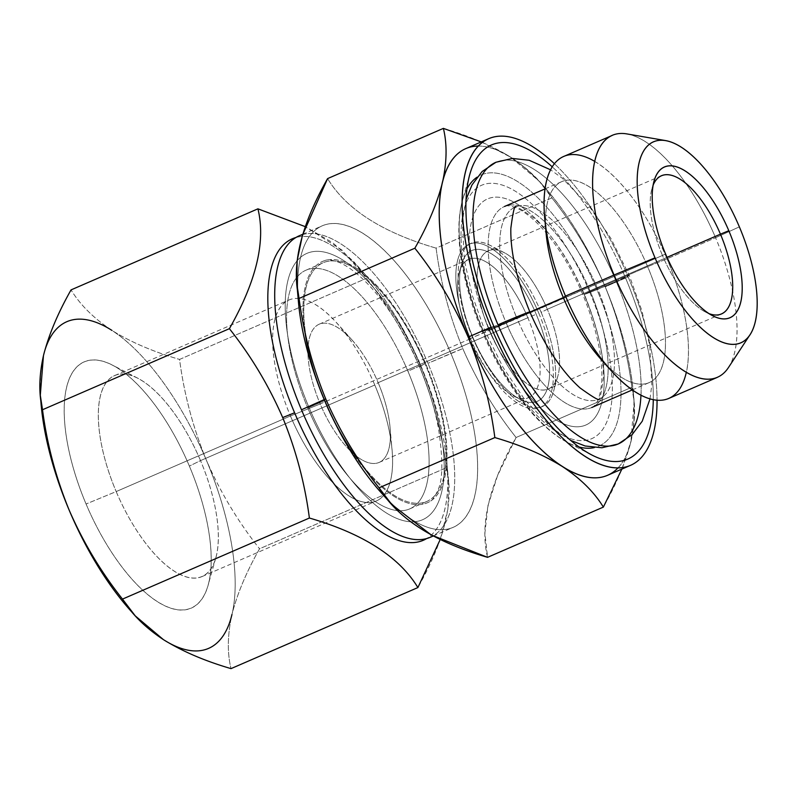 <?xml version="1.0" encoding="UTF-8"?>
<svg xmlns="http://www.w3.org/2000/svg" width="797" height="797" viewBox="0 0 797 797"><rect width="100%" height="100%" fill="white"/><g stroke="black" fill="none" stroke-linecap="round" stroke-linejoin="round"><path stroke-width="0.6" stroke-dasharray="3.98 2.99" d="M665.565 253.944L662.466 255.468A75.336 30.844 66.5 0 0 705.554 312.095A75.336 30.844 66.5 0 0 708.932 313.6A75.336 30.844 -113.5 0 1 662.466 255.468L472.621 337.47A89.035 36.443 66.5 0 0 553.546 391.377A89.035 36.443 66.5 0 0 541.133 312.314L547.33 309.276A75.336 30.844 -113.5 0 1 557.83 376.174A75.336 30.844 -113.5 0 1 489.358 330.566A75.336 30.844 66.5 0 0 548.326 389.036A75.336 30.844 66.5 0 0 547.33 309.276L667.039 257.341L547.33 309.276A75.336 30.844 66.5 0 0 488.362 250.806A75.336 30.844 66.5 0 0 489.358 330.566L662.466 255.468A75.336 30.844 -113.5 0 1 653.171 185.063A75.336 30.844 66.5 0 0 651.966 188.56A75.336 30.844 66.5 0 0 662.466 255.468L665.565 253.944M443.381 128.377C469.602 136.018 492.118 145.682 510.957 157.358C529.069 169.353 542.717 182.862 551.903 197.895L436.098 248.126C382.45 232.545 346.277 209.362 327.587 178.608C346.287 209.372 382.45 232.545 436.098 248.126C440.621 282.696 449.518 316.19 462.788 348.588L450.893 353.39A164.371 67.287 66.5 0 0 350.869 227.075A164.371 67.287 66.5 0 0 297.829 291.792A164.371 67.287 -113.5 0 1 322.227 225.83A164.371 67.287 -113.5 0 1 450.893 353.39L427.969 363.342A164.371 67.287 66.5 0 0 299.303 235.773M297.829 291.841A164.371 67.287 66.5 0 0 298.506 302.531M302.661 234.567A164.371 67.287 -113.5 0 1 427.969 363.342L462.788 348.588C476.755 380.677 494.529 410.316 516.087 437.493C494.529 410.296 476.755 380.657 462.788 348.588C449.528 316.2 440.631 282.706 436.098 248.126L551.903 197.895C573.461 225.093 591.225 254.721 605.202 286.8C618.462 319.189 627.359 352.673 631.891 387.252L516.087 437.493C489.099 485.014 479.595 524.964 487.565 557.332L484.895 533.093L487.913 505.806L497.537 475.61L516.087 437.493L631.891 387.252C635.747 403.113 635.428 421.155 630.935 441.399C625.725 461.961 616.529 483.859 603.359 507.101M612.325 135.37A131.904 53.997 -113.5 0 1 715.576 237.735L739.357 226.846L715.576 237.735A131.904 53.997 66.5 0 0 626.95 133.926M594.791 161.432A131.904 53.997 -113.5 0 1 667.019 258.806L715.576 237.735L667.019 258.806A131.904 53.997 66.5 0 0 563.768 156.431M545.606 225.85A109.578 44.861 -113.5 0 1 561.865 181.596A109.578 44.861 -113.5 0 1 647.642 266.636L667.019 258.806L647.642 266.636A109.578 44.861 66.5 0 0 578.732 181.606A109.578 44.861 66.5 0 0 546.045 232.734M600.938 359.258A109.578 44.861 66.5 0 0 660.026 371.512A109.578 44.861 66.5 0 0 647.642 266.636L590.318 291.503A109.578 44.861 66.5 0 0 504.541 206.463A109.578 44.861 66.5 0 0 505.985 322.476L529.935 312.085L505.985 322.476A109.578 44.861 66.5 0 0 591.763 407.516A109.578 44.861 66.5 0 0 590.318 291.503L584.121 294.541A123.276 50.46 -113.5 0 1 584.639 425.498A123.276 50.46 -113.5 0 1 489.248 329.38L505.985 322.476L489.248 329.38A123.276 50.46 66.5 0 0 584.639 425.498A123.276 50.46 66.5 0 0 584.121 294.541A123.276 50.46 66.5 0 0 488.73 198.433A123.276 50.46 66.5 0 0 489.248 329.38A123.276 50.46 -113.5 0 1 488.73 198.433A123.276 50.46 -113.5 0 1 584.121 294.541L590.318 291.503A109.578 44.861 66.5 0 0 504.541 206.463A109.578 44.861 66.5 0 0 505.985 322.476A109.578 44.861 66.5 0 0 591.763 407.516A109.578 44.861 66.5 0 0 590.318 291.503L647.642 266.636A109.578 44.861 -113.5 0 1 649.087 382.65A109.578 44.861 -113.5 0 1 605.66 364.279M589.85 292.439A138.15 56.547 66.5 0 0 482.942 184.735A138.15 56.547 66.5 0 0 483.53 331.482A138.15 56.547 66.5 0 0 590.428 439.187A138.15 56.547 66.5 0 0 589.85 292.439L596.933 289.62A147.834 60.512 -113.5 0 1 594.303 447.605A147.834 60.512 66.5 0 0 596.933 289.62L625.496 277.824A171.216 70.086 -113.5 0 1 653.281 399.725A171.216 70.086 66.5 0 0 625.496 277.824A171.216 70.086 66.5 0 0 552.261 166.862A171.216 70.086 -113.5 0 1 625.496 277.824L596.933 289.62A147.834 60.512 66.5 0 0 477.005 177.213A147.834 60.512 -113.5 0 1 596.933 289.62L589.85 292.439A138.15 56.547 66.5 0 0 482.942 184.735A138.15 56.547 66.5 0 0 483.53 331.482A138.15 56.547 66.5 0 0 590.428 439.187A138.15 56.547 66.5 0 0 589.85 292.439M578.921 446.958A147.834 60.512 -113.5 0 1 567.713 442.514A147.834 60.512 -113.5 0 1 483.161 331.393L482.374 331.841L483.161 331.393A147.834 60.512 66.5 0 0 567.713 442.514A147.834 60.512 66.5 0 0 578.921 446.958M493.732 326.202L483.161 331.393L493.732 326.202M478.339 146.05A178.06 72.896 -113.5 0 1 510.957 157.358A178.06 72.896 -113.5 0 1 544.052 186.608A178.06 72.896 -113.5 0 1 605.202 286.8L628.136 276.858A178.06 72.896 -113.5 0 1 657.047 400.253A178.06 72.896 66.5 0 0 628.136 276.858A178.06 72.896 66.5 0 0 554.453 163.754A178.06 72.896 -113.5 0 1 628.136 276.858L605.202 286.8A178.06 72.896 66.5 0 0 465.817 148.611M621.869 469.104L630.935 441.399A178.06 72.896 -113.5 0 1 617.964 467.929M607.553 475.321A178.06 72.896 66.5 0 0 605.202 286.8A178.06 72.896 -113.5 0 1 633.256 392.224A178.06 72.896 -113.5 0 1 630.935 441.399L634.103 401.768L631.891 387.252C627.369 352.682 618.472 319.198 605.202 286.8C591.235 254.711 573.461 225.083 551.903 197.895L539.19 181.168L510.957 157.358L481.258 141.906M420.587 366.052A145.193 59.436 -113.5 0 1 421.205 520.282A145.193 59.436 -113.5 0 1 308.847 407.078A145.193 59.436 -113.5 0 1 308.23 252.848A145.193 59.436 -113.5 0 1 420.587 366.052L425.598 363.522A131.565 53.857 66.5 0 0 325.017 260.529A131.565 53.857 66.5 0 0 304.145 327.896A131.565 53.857 66.5 0 1 341.365 260.958A131.565 53.857 66.5 0 1 425.598 363.522L420.587 366.052A145.193 59.436 -113.5 0 1 421.205 520.282A145.193 59.436 -113.5 0 1 308.847 407.078A145.193 59.436 -113.5 0 1 308.23 252.848A145.193 59.436 -113.5 0 1 420.587 366.052M430.131 537.357A164.371 67.287 66.5 0 0 427.969 363.342A164.371 67.287 -113.5 0 1 433.01 535.893M429.623 501.662A131.565 53.857 66.5 0 1 368.065 473.079A131.565 53.857 66.5 0 1 324.339 400.702A131.565 53.857 66.5 0 1 304.155 327.985A131.565 53.857 66.5 0 0 324.339 400.702L308.847 407.078L324.339 400.702A131.565 53.857 66.5 0 0 368.045 473.049A131.565 53.857 66.5 0 0 440.173 490.035A131.565 53.857 66.5 0 0 425.598 363.522A131.565 53.857 66.5 0 1 429.623 501.662C432.253 500.546 434.933 496.88 437.653 490.663C442.953 480.392 443.202 459.48 438.41 427.929C434.614 407.984 428.288 387.472 419.431 366.401C409.519 343.099 397.922 322.367 384.652 304.205C375.546 291.881 366.57 281.969 357.714 274.467C350.391 268.35 343.925 264.225 338.307 262.093C331.691 259.882 327.268 259.364 325.017 260.529M86.066 504.003A134.235 54.953 66.5 0 0 208.077 585.277A134.235 54.953 66.5 0 0 189.367 466.076L200.515 460.606A109.578 44.861 -113.5 0 1 215.788 557.92A109.578 44.861 -113.5 0 1 116.183 491.57L86.066 504.003A134.235 54.953 -113.5 0 1 85.498 361.41A134.235 54.953 -113.5 0 1 189.367 466.076A134.235 54.953 -113.5 0 1 189.935 608.659A134.235 54.953 -113.5 0 1 86.066 504.003L116.183 491.57A109.578 44.861 66.5 0 0 201.96 576.61A109.578 44.861 66.5 0 0 200.515 460.606L374.779 385.011A109.578 44.861 -113.5 0 1 376.224 501.014A109.578 44.861 -113.5 0 1 290.447 415.974L116.183 491.57L290.447 415.974A109.578 44.861 66.5 0 0 359.357 501.004A109.578 44.861 66.5 0 0 392.044 449.877A109.578 44.861 66.5 0 0 374.779 385.011L378.157 382.67A75.336 30.844 -113.5 0 1 390.022 427.272A75.336 30.844 -113.5 0 1 356.508 456.223A75.336 30.844 66.5 0 0 379.143 462.419A75.336 30.844 66.5 0 0 378.157 382.67L527.843 317.734A75.336 30.844 -113.5 0 1 528.829 397.484A75.336 30.844 -113.5 0 1 469.861 339.014L320.175 403.959L290.447 415.974L320.175 403.959A75.336 30.844 66.5 0 0 356.488 456.203A75.336 30.844 -113.5 0 1 320.175 403.959L469.861 339.014A75.336 30.844 66.5 0 0 512.949 395.641A75.336 30.844 66.5 0 0 527.843 317.734L536.212 314.277A82.181 33.643 -113.5 0 1 519.963 399.277A82.181 33.643 -113.5 0 1 472.96 337.5L469.861 339.014L472.96 337.5A82.181 33.643 66.5 0 0 536.56 401.578A82.181 33.643 66.5 0 0 536.212 314.277A82.181 33.643 66.5 0 0 472.611 250.198A82.181 33.643 66.5 0 0 472.96 337.5A82.181 33.643 -113.5 0 1 461.503 264.514A82.181 33.643 -113.5 0 1 536.212 314.277L527.843 317.734A75.336 30.844 66.5 0 0 459.361 272.116A75.336 30.844 66.5 0 0 469.861 339.014A75.336 30.844 -113.5 0 1 468.875 259.264A75.336 30.844 -113.5 0 1 527.843 317.734L378.157 382.67A75.336 30.844 66.5 0 0 319.179 324.2A75.336 30.844 66.5 0 0 308.17 345.729A75.336 30.844 66.5 0 0 320.175 403.959A75.336 30.844 -113.5 0 1 308.17 345.759A75.336 30.844 -113.5 0 1 352.284 340.279A75.336 30.844 -113.5 0 1 378.157 382.67L374.779 385.011A109.578 44.861 66.5 0 0 337.151 323.353A109.578 44.861 66.5 0 0 278.063 311.099A109.578 44.861 66.5 0 0 290.447 415.974A109.578 44.861 -113.5 0 1 289.002 299.961A109.578 44.861 -113.5 0 1 374.779 385.011L200.515 460.606A109.578 44.861 66.5 0 0 114.748 375.556A109.578 44.861 66.5 0 0 116.183 491.57A109.578 44.861 -113.5 0 1 137.841 378.236A109.578 44.861 -113.5 0 1 200.515 460.606L189.367 466.076A134.235 54.953 66.5 0 0 112.596 365.175A134.235 54.953 66.5 0 0 86.066 504.003M43.466 355.601A178.06 72.896 66.5 0 0 40.707 399.088A178.06 72.896 -113.5 0 1 43.466 355.601A178.06 72.896 -113.5 0 1 162.419 381.255A178.06 72.896 -113.5 0 1 231.967 614.477C227.464 634.731 227.145 652.783 231.02 668.623C227.155 652.773 227.474 634.721 231.967 614.477C237.187 593.924 246.373 572.027 259.543 548.784L446.42 467.719C454.39 500.078 444.885 540.027 417.897 587.558M111.988 330.436C93.877 318.451 80.228 304.932 71.043 289.899C80.218 304.932 93.867 318.441 111.988 330.436C130.818 342.122 153.333 351.786 179.554 359.427C153.343 351.776 130.818 342.112 111.988 330.436A178.06 72.896 66.5 0 1 206.234 459.879C192.984 427.491 184.087 394.007 179.554 359.427L366.431 278.352L179.554 359.427C184.077 393.997 192.974 427.481 206.234 459.879C220.211 491.968 237.974 521.597 259.543 548.784C237.984 521.587 220.211 491.958 206.234 459.879A178.06 72.896 66.5 0 1 231.967 614.477A178.06 72.896 -113.5 0 1 133.308 613.64A178.06 72.896 66.5 0 0 163.445 639.642M440.213 539.509L447.874 509.223L448.641 482.225L446.42 467.719C441.897 433.14 433 399.656 419.74 367.258L421.085 366.321A164.371 67.287 66.5 0 0 295.966 237.496A164.371 67.287 -113.5 0 1 364.637 273.839A164.371 67.287 -113.5 0 1 421.085 366.321A164.371 67.287 -113.5 0 1 446.978 463.635A164.371 67.287 -113.5 0 1 426.584 538.613A164.371 67.287 66.5 0 0 421.085 366.321L419.74 367.258C405.763 335.168 387.99 305.53 366.431 278.352L353.719 261.625L332.797 242.806L305.261 226.657L342.112 250.188L366.431 278.352C387.99 305.55 405.763 335.178 419.74 367.258C432.99 399.646 441.887 433.13 446.42 467.719L259.543 548.784C246.373 572.027 237.177 593.924 231.967 614.477M407.905 371.163A130.12 53.269 66.5 0 0 307.214 269.705A130.12 53.269 66.5 0 0 307.762 407.934A130.12 53.269 66.5 0 0 408.462 509.393A130.12 53.269 66.5 0 0 407.905 371.163A130.12 53.269 66.5 0 0 306.048 270.173A130.12 53.269 66.5 0 0 307.762 407.934L324.897 400.502A130.12 53.269 -113.5 0 1 306.168 337.31A130.12 53.269 66.5 0 0 324.897 400.502A130.12 53.269 66.5 0 0 363.123 466.076A130.12 53.269 -113.5 0 1 324.897 400.502L307.762 407.934A130.12 53.269 66.5 0 0 409.628 508.924A130.12 53.269 66.5 0 0 407.905 371.163L425.04 363.731L407.905 371.163M130.349 610.392A178.06 72.896 66.5 0 0 133.169 613.491M40.717 399.167A178.06 72.896 66.5 0 0 41.155 404.776M306.138 337.171A130.12 53.269 -113.5 0 1 323.183 262.741A130.12 53.269 -113.5 0 1 425.04 363.731A130.12 53.269 66.5 0 0 339.293 261.655A130.12 53.269 66.5 0 0 306.138 337.171M470.33 338.466A89.035 36.443 66.5 0 0 539.22 407.885A89.035 36.443 66.5 0 0 538.842 313.311A89.035 36.443 66.5 0 0 469.951 243.892A89.035 36.443 66.5 0 0 470.33 338.466A89.035 36.443 66.5 0 0 540.017 407.566A89.035 36.443 66.5 0 0 538.842 313.311L541.133 312.314A89.035 36.443 -113.5 0 1 542.309 406.57A89.035 36.443 -113.5 0 1 472.621 337.47L470.33 338.466L472.621 337.47A89.035 36.443 -113.5 0 1 471.445 243.215A89.035 36.443 -113.5 0 1 541.133 312.314L538.842 313.311A89.035 36.443 66.5 0 0 469.154 244.211A89.035 36.443 66.5 0 0 470.33 338.466M363.183 466.155A130.12 53.269 66.5 0 0 438.35 490.803A130.12 53.269 66.5 0 0 425.04 363.731A130.12 53.269 -113.5 0 1 426.754 501.492A130.12 53.269 -113.5 0 1 363.183 466.155M466.972 188.889A147.834 60.512 66.5 0 0 462.559 200.107A147.834 60.512 66.5 0 0 483.161 331.393A147.834 60.512 -113.5 0 1 462.559 200.107A147.834 60.512 -113.5 0 1 466.972 188.889M668.753 398.45A131.904 53.997 66.5 0 0 667.019 258.806A131.904 53.997 -113.5 0 1 686.297 372.378M728.358 367.686A131.904 53.997 66.5 0 0 715.576 237.735A131.904 53.997 -113.5 0 1 717.32 377.38M450.893 353.39A164.371 67.287 -113.5 0 1 453.055 527.405A164.371 67.287 -113.5 0 1 387.173 499.091A164.371 67.287 66.5 0 0 470.738 508.008A164.371 67.287 66.5 0 0 450.893 353.39M380.846 492.327A164.371 67.287 66.5 0 0 387.113 499.042M547.33 309.276L541.133 312.314A89.035 36.443 66.5 0 0 490.215 245.386A89.035 36.443 66.5 0 0 472.621 337.47L489.358 330.566A75.336 30.844 -113.5 0 1 504.242 252.649A75.336 30.844 -113.5 0 1 547.33 309.276M501.383 324.449A24.378 0.528 157.1 0 0 516.775 317.913A104.786 42.899 66.5 0 0 598.796 399.237A104.786 42.899 66.5 0 0 597.411 288.305A24.378 0.528 157.1 0 0 584.34 294.342A24.378 0.528 157.1 0 0 616.181 281.411A153.542 62.853 66.5 0 0 495.983 162.249A153.542 62.853 -113.5 0 1 616.181 281.411A24.378 0.528 -22.9 0 1 584.34 294.342A24.378 0.528 -22.9 0 1 597.411 288.305A104.786 42.899 66.5 0 0 515.39 206.981A104.786 42.899 66.5 0 0 516.775 317.913A24.378 0.528 -22.9 0 1 484.935 330.845A24.378 0.528 -22.9 0 1 498.005 324.807A24.378 0.528 157.1 0 0 484.935 330.845A24.378 0.528 157.1 0 0 498.384 325.684M618.203 443.969A153.542 62.853 66.5 0 0 616.181 281.411A153.542 62.853 -113.5 0 1 640.957 395.232M527.076 313.321A24.378 0.528 -22.9 0 1 516.775 317.913A104.786 42.899 -113.5 0 1 515.39 206.981A104.786 42.899 -113.5 0 1 597.411 288.305A24.378 0.528 -22.9 0 1 629.251 275.373A24.378 0.528 -22.9 0 1 616.181 281.411A24.378 0.528 157.1 0 0 629.251 275.373A24.378 0.528 157.1 0 0 597.411 288.305A104.786 42.899 -113.5 0 1 598.796 399.237A104.786 42.899 -113.5 0 1 516.775 317.913A24.378 0.528 157.1 0 0 529.846 311.876M705.554 312.095L712.578 315.722M557.83 376.174L553.546 391.377M721.444 313.928L548.326 389.036M302.75 234.278L322.227 225.83M545.078 188.879L561.865 181.596M591.763 407.516C592.868 406.699 599.713 405.504 601.775 380.856C602.771 356.657 596.505 328.005 582.966 294.9C574.607 275.244 564.844 257.78 553.676 242.507C545.935 232.037 538.344 223.668 530.902 217.412C524.934 212.47 519.744 209.163 515.33 207.489C509.612 205.606 506.015 205.267 504.541 206.463M591.663 454.908L567.713 442.514C536.839 426.793 503.774 382.67 482.374 331.841C461.772 283.174 453.354 232.066 462.559 200.107L469.871 174.154M544.052 186.608L539.19 181.168M633.256 392.224L634.103 401.768M215.788 557.92L208.077 585.277M201.96 576.61L376.224 501.014M390.022 427.272L392.044 449.877M379.143 462.419L528.829 397.484M512.949 395.641L519.963 399.277M364.637 273.839L353.729 261.625M306.048 270.173L323.183 262.741M542.309 406.57L540.017 407.566M471.445 243.215L469.154 244.211M409.628 508.924L426.754 501.492M446.978 463.635L448.641 482.225M459.361 272.116L461.503 264.514M319.179 324.2L468.875 259.264M352.284 340.279L337.151 323.353M114.748 375.556L289.002 299.961M137.841 378.236L112.596 365.175M632.3 389.932L649.087 382.65M433.229 536.012L453.055 527.405M661.48 175.709L488.362 250.806M504.242 252.649L490.215 245.386M651.966 188.56L654.118 180.959M466.096 199.429L462.36 221.536L464.402 260.46L472.222 295.259L484.935 330.845L503.236 367.706L524.904 399.935L551.932 428.009L570.622 440.392M599.334 399.078L598.308 399.526C599.543 401.329 601.217 394.126 603.349 377.927C603.877 354.605 597.541 326.75 584.34 294.342C569.387 260.31 552.66 234.956 534.139 218.288C520.889 208.754 514.463 205.038 514.852 207.14L515.878 206.692M649.993 398.918L651.826 384.682L649.784 345.749L641.964 310.96L629.251 275.373L610.95 238.512L589.282 206.284L562.413 178.329L550.607 169.821"/><path stroke-width="1.2" d="M728.817 230.722A82.181 33.643 -113.5 0 1 712.578 315.722A82.181 33.643 -113.5 0 1 665.565 253.944A82.181 33.643 66.5 0 0 729.165 318.023A82.181 33.643 66.5 0 0 728.817 230.722A82.181 33.643 66.5 0 0 665.216 166.643A82.181 33.643 66.5 0 0 665.565 253.944A82.181 33.643 -113.5 0 1 654.118 180.959A82.181 33.643 -113.5 0 1 728.817 230.722L720.448 234.179L728.817 230.722M708.932 313.6A75.336 30.844 66.5 0 0 720.448 234.179A75.336 30.844 -113.5 0 1 721.444 313.928A75.336 30.844 -113.5 0 1 708.932 313.6M667.039 257.341L720.448 234.179L667.039 257.341M302.75 234.278L299.303 235.773A164.371 67.287 66.5 0 0 301.465 409.788L325.744 398.908C312.474 366.51 303.587 333.016 299.064 298.447L296.843 283.941L298.506 302.531A164.371 67.287 66.5 0 0 324.399 399.845A164.371 67.287 -113.5 0 1 297.829 291.792A164.371 67.287 66.5 0 0 297.829 291.841M296.843 283.941L297.122 260.838L302.462 235.245L327.587 178.608C300.599 226.139 291.084 266.088 299.064 298.447C303.597 333.026 312.494 366.52 325.744 398.908C339.721 430.978 357.494 460.616 379.053 487.814C397.743 518.568 433.917 541.741 487.565 557.332L603.359 507.101L487.565 557.332L431.227 534.936L391.755 504.531L379.053 487.814L494.847 437.573L379.053 487.814C357.494 460.636 339.721 430.998 325.744 398.908L301.465 409.788A164.371 67.287 -113.5 0 1 302.661 234.567M617.964 467.929A178.06 72.896 -113.5 0 1 562.423 466.564C543.584 454.888 521.069 445.224 494.847 437.573C490.314 402.993 481.418 369.509 468.168 337.121C454.19 305.042 436.417 275.413 414.858 248.216L299.064 298.447L414.858 248.216C428.029 224.973 437.214 203.076 442.435 182.523C446.928 162.279 447.247 144.227 443.381 128.377L327.587 178.608L443.381 128.377C447.256 144.217 446.938 162.269 442.435 182.523C437.224 203.076 428.029 224.973 414.858 248.216C436.427 275.403 454.19 305.032 468.168 337.121L491.091 327.178A178.06 72.896 66.5 0 0 597.371 463.137A178.06 72.896 66.5 0 0 657.047 400.253A178.06 72.896 -113.5 0 1 630.477 465.368A178.06 72.896 -113.5 0 1 491.091 327.178A178.06 72.896 -113.5 0 1 488.75 138.658A178.06 72.896 -113.5 0 1 554.453 163.754A178.06 72.896 66.5 0 0 468.546 162.219A178.06 72.896 66.5 0 0 491.091 327.178L468.168 337.121C481.428 369.519 490.324 403.003 494.847 437.573C521.069 445.214 543.584 454.878 562.423 466.564C580.535 478.559 594.183 492.068 603.359 507.101C594.173 492.068 580.525 478.549 562.423 466.564A178.06 72.896 -113.5 0 1 468.168 337.121A178.06 72.896 -113.5 0 1 442.435 182.523A178.06 72.896 -113.5 0 1 478.339 146.05M665.734 140.611L626.95 133.926A131.904 53.997 66.5 0 0 614.069 275.015L655.024 257.82A109.578 44.861 -113.5 0 1 665.734 140.611A109.578 44.861 -113.5 0 1 739.357 226.846A109.578 44.861 66.5 0 0 654.566 141.418A109.578 44.861 66.5 0 0 655.024 257.82A109.578 44.861 66.5 0 0 739.825 343.248A109.578 44.861 66.5 0 0 739.357 226.846A109.578 44.861 -113.5 0 1 749.967 334.8A109.578 44.861 -113.5 0 1 655.024 257.82L614.069 275.015A131.904 53.997 -113.5 0 1 612.325 135.37L563.768 156.431A131.904 53.997 66.5 0 0 565.501 296.076L614.069 275.015L565.501 296.076A131.904 53.997 -113.5 0 1 544.73 217.989A131.904 53.997 -113.5 0 1 594.791 161.432M544.73 217.989L546.045 232.734A109.578 44.861 66.5 0 0 563.31 297.6L565.501 296.076L563.31 297.6A109.578 44.861 -113.5 0 1 545.606 225.85M529.935 312.085L563.31 297.6L529.935 312.085M594.303 447.605A147.834 60.512 -113.5 0 1 578.921 446.958A147.834 60.512 66.5 0 0 594.303 447.605M653.281 399.725A171.216 70.086 -113.5 0 1 591.663 454.908A171.216 70.086 -113.5 0 1 493.732 326.202A171.216 70.086 66.5 0 0 594.811 456.442A171.216 70.086 66.5 0 0 653.281 399.725M552.261 166.862A171.216 70.086 66.5 0 0 471.625 168.705A171.216 70.086 66.5 0 0 493.732 326.202A171.216 70.086 -113.5 0 1 469.871 174.154A171.216 70.086 -113.5 0 1 552.261 166.862M488.75 138.658L465.817 148.611A178.06 72.896 66.5 0 0 468.168 337.121A178.06 72.896 66.5 0 0 607.553 475.321L630.477 465.368M603.359 507.101L621.869 469.104M481.258 141.906L443.381 128.377M433.01 535.893A164.371 67.287 -113.5 0 1 301.465 409.788A164.371 67.287 66.5 0 0 430.131 537.357L433.229 536.012M111.988 330.436A178.06 72.896 66.5 0 0 43.466 355.601C48.677 335.039 57.862 313.141 71.043 289.899L257.919 208.834C265.889 241.202 256.385 281.152 229.397 328.673C256.385 281.142 265.889 241.192 257.919 208.834L71.043 289.899C57.872 313.141 48.677 335.039 43.466 355.601C38.973 375.845 38.654 393.887 42.51 409.748L229.397 328.673C250.955 355.851 268.719 385.489 282.696 417.578C295.966 449.976 304.862 483.46 309.385 518.03C304.852 483.45 295.956 449.966 282.696 417.578C268.719 385.499 250.955 355.87 229.397 328.673L42.51 409.748C47.043 444.327 55.939 477.811 69.2 510.2C83.177 542.279 100.94 571.907 122.499 599.105L309.385 518.03C363.033 533.621 399.197 556.794 417.897 587.558L231.02 668.623L417.897 587.558C399.207 556.794 363.033 533.621 309.385 518.03L122.499 599.105C131.684 614.138 145.333 627.647 163.445 639.642C182.284 651.318 204.799 660.982 231.02 668.623C204.799 660.982 182.284 651.318 163.445 639.642A178.06 72.896 66.5 0 0 231.967 614.477M257.919 208.834L305.261 226.647L257.919 208.834M294.591 412.776A164.371 67.287 66.5 0 0 426.584 538.613A164.371 67.287 -113.5 0 1 294.591 412.776A164.371 67.287 -113.5 0 1 295.966 237.496A164.371 67.287 66.5 0 0 294.591 412.776L282.696 417.578L294.591 412.776M133.169 613.491A178.06 72.896 66.5 0 0 133.308 613.64A178.06 72.896 -113.5 0 1 40.707 399.088A178.06 72.896 66.5 0 0 40.717 399.167M163.445 639.642L135.211 615.832L122.499 599.105C100.94 571.917 83.167 542.289 69.2 510.2A178.06 72.896 66.5 0 0 130.349 610.392L135.211 615.832M40.298 395.232L41.155 404.776A178.06 72.896 66.5 0 0 69.2 510.2C55.929 477.802 47.043 444.318 42.51 409.748L40.298 395.232L43.466 355.601M417.897 587.558L440.213 539.509M477.005 177.213A147.834 60.512 66.5 0 0 466.972 188.889A147.834 60.512 -113.5 0 1 477.005 177.213M605.66 364.279A109.578 44.861 -113.5 0 1 563.31 297.6A109.578 44.861 66.5 0 0 600.938 359.258L610.801 370.296A131.904 53.997 -113.5 0 1 565.501 296.076A131.904 53.997 66.5 0 0 668.753 398.45L717.32 377.38A131.904 53.997 -113.5 0 1 614.069 275.015A131.904 53.997 66.5 0 0 728.358 367.686L749.967 334.8M686.297 372.378A131.904 53.997 -113.5 0 1 610.801 370.296M387.113 499.042A164.371 67.287 66.5 0 0 387.173 499.091A164.371 67.287 -113.5 0 1 324.399 399.845A164.371 67.287 66.5 0 0 380.846 492.327L391.755 504.541M653.171 185.063A75.336 30.844 -113.5 0 1 661.48 175.709A75.336 30.844 -113.5 0 1 720.448 234.179A75.336 30.844 66.5 0 0 653.171 185.063M498.005 324.807A153.542 62.853 -113.5 0 1 495.983 162.249A153.542 62.853 66.5 0 0 498.005 324.807A153.542 62.853 66.5 0 0 618.203 443.969A153.542 62.853 -113.5 0 1 498.005 324.807A24.378 0.528 -22.9 0 1 529.846 311.876A24.378 0.528 157.1 0 0 498.005 324.807M640.957 395.232A153.542 62.853 -113.5 0 1 618.203 443.969L601.934 447.765L585.177 445.991L570.622 440.392M498.384 325.684A24.378 0.528 157.1 0 0 501.383 324.449M599.334 399.078C599.723 401.18 593.297 397.464 580.047 387.93C561.526 371.263 544.799 345.908 529.846 311.876A24.378 0.528 -22.9 0 1 527.076 313.321M504.541 206.463L545.078 188.879M591.763 407.516L632.3 389.932M550.607 169.821L529.188 160.277L512.341 158.444L495.983 162.249L482.105 171.534L471.954 184.984L466.096 199.429M618.203 443.969L632.081 434.684L642.233 421.234L649.993 398.918M529.846 311.876C516.645 279.448 510.309 251.573 510.847 228.251C512.949 212.141 514.633 204.949 515.878 206.692"/></g></svg>
